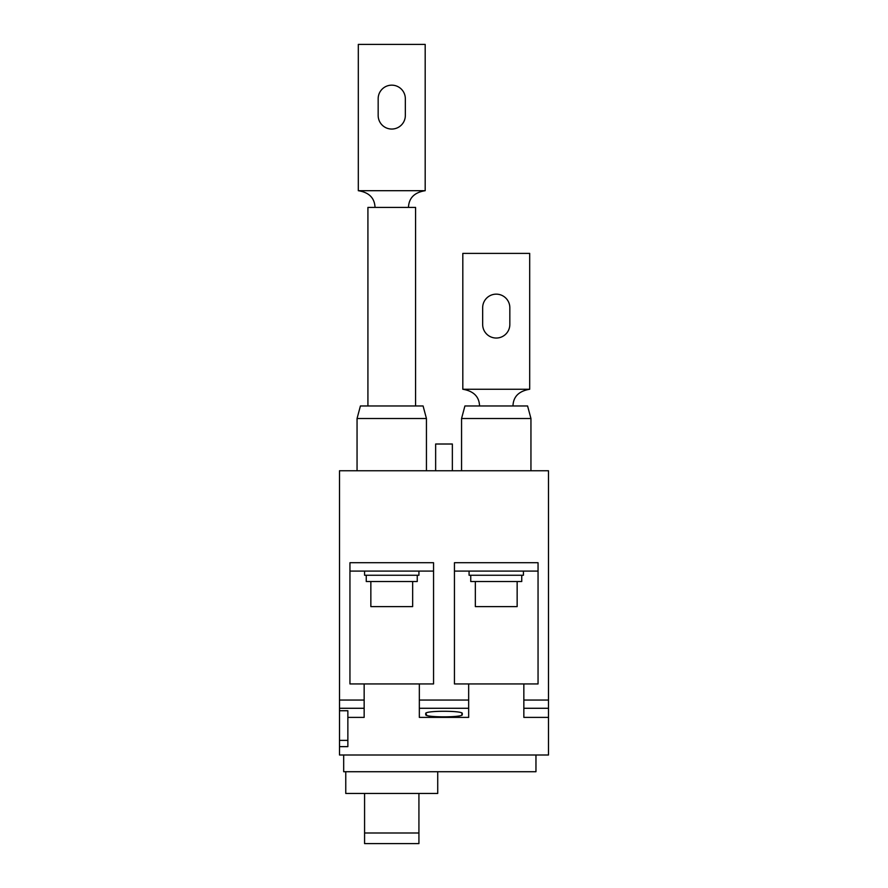 <?xml version="1.0" encoding="UTF-8"?>
<svg xmlns="http://www.w3.org/2000/svg" width="888" height="888" viewBox="0 0 888 888"><rect width="100%" height="100%" fill="white"/><g stroke="black" fill="none" stroke-linecap="round" stroke-linejoin="round"><path stroke-width="1.33" d="M461.56 418.514L464.912 405.971L527.583 405.971L530.946 418.514L461.56 418.514L461.56 470.762M530.946 418.514L530.946 470.762M482.661 307.736A13.586 13.586 0 0 1 496.248 294.15A13.586 13.586 0 0 1 509.834 307.736L509.834 324.464A13.586 13.586 0 0 1 496.248 338.039A13.586 13.586 0 0 1 482.661 324.464L482.661 307.736A13.586 13.586 0 0 1 496.248 294.15A13.586 13.586 0 0 1 509.834 307.736M479.531 405.971C479.243 396.692 473.67 391.12 462.815 389.255L462.815 253.402L529.692 253.402L529.692 389.255C518.858 391.086 513.286 396.659 512.975 405.971M462.815 389.255L529.692 389.255M357.054 418.514L360.417 405.971L423.088 405.971L426.44 418.514L357.054 418.514L357.054 470.762M367.921 405.971L367.921 207.415L415.573 207.415L415.573 405.971M426.44 418.514L426.44 470.762M378.166 98.735A13.586 13.586 0 0 1 391.752 85.159A13.586 13.586 0 0 1 405.339 98.735L405.339 115.462A13.586 13.586 0 0 1 391.752 129.049A13.586 13.586 0 0 1 378.166 115.462L378.166 98.735A13.586 13.586 0 0 1 391.752 85.159A13.586 13.586 0 0 1 405.339 98.735M375.025 207.415C374.636 198.002 369.064 192.419 358.308 190.698L358.308 44.4L425.186 44.4L425.186 190.698C414.452 192.407 408.88 197.98 408.469 207.415M364.158 683.938L349.95 683.938L349.95 562.715L349.95 571.084L433.555 571.084L433.555 562.715L349.95 562.715L433.555 562.715L433.555 683.938L364.158 683.938L364.158 717.382L347.863 717.382M418.925 571.084L418.925 575.258L364.579 575.258L364.579 571.084M417.249 575.258L417.249 581.529L366.256 581.529L366.256 575.258M412.654 581.529L412.654 606.604L370.851 606.604L370.851 581.529M517.149 581.529L517.149 606.604L475.346 606.604L475.346 581.529M521.744 575.258L521.744 581.529L470.751 581.529L470.751 575.258M523.421 571.084L523.421 575.258L469.075 575.258L469.075 571.084M468.664 683.938L454.445 683.938L454.445 562.715L454.445 571.084L538.05 571.084L538.05 562.715L454.445 562.715L538.05 562.715L538.05 683.938L468.664 683.938L468.664 717.382L419.336 717.382L419.336 700.044L468.664 700.044M435.642 470.762L435.642 444.011L452.358 444.011L452.358 470.762M509.834 324.464A13.586 13.586 0 0 1 496.248 338.039A13.586 13.586 0 0 1 482.661 324.464M405.339 115.462A13.586 13.586 0 0 1 391.752 129.049A13.586 13.586 0 0 1 378.166 115.462M461.76 714.063C468.076 717.782 419.924 717.782 426.24 714.063C419.924 710.345 468.076 710.345 461.76 714.063M535.964 755L535.964 771.716L343.678 771.716L343.678 755M437.729 771.716L437.729 793.45L345.765 793.45L345.765 771.716M418.925 793.45L418.925 833L364.579 833L364.579 843.6L418.925 843.6L418.925 833M364.579 793.45L364.579 833M426.24 714.063L426.518 714.629M523.842 708.28L523.842 717.382L548.495 717.382L548.495 755L339.505 755L339.505 746.642L347.863 746.642L347.863 710.744L339.505 710.744L339.505 470.762L548.495 470.762L548.495 708.28L523.842 708.28L523.842 700.044L548.495 700.044M419.336 683.938L419.336 700.044M523.842 683.938L523.842 700.044M548.495 717.382L548.495 708.28M339.505 746.642L339.505 710.744M358.308 190.698L425.186 190.698M468.664 708.28L419.336 708.28M339.505 700.044L364.158 700.044M364.158 708.28L339.505 708.28M347.863 740.37L339.505 740.37"/></g></svg>
